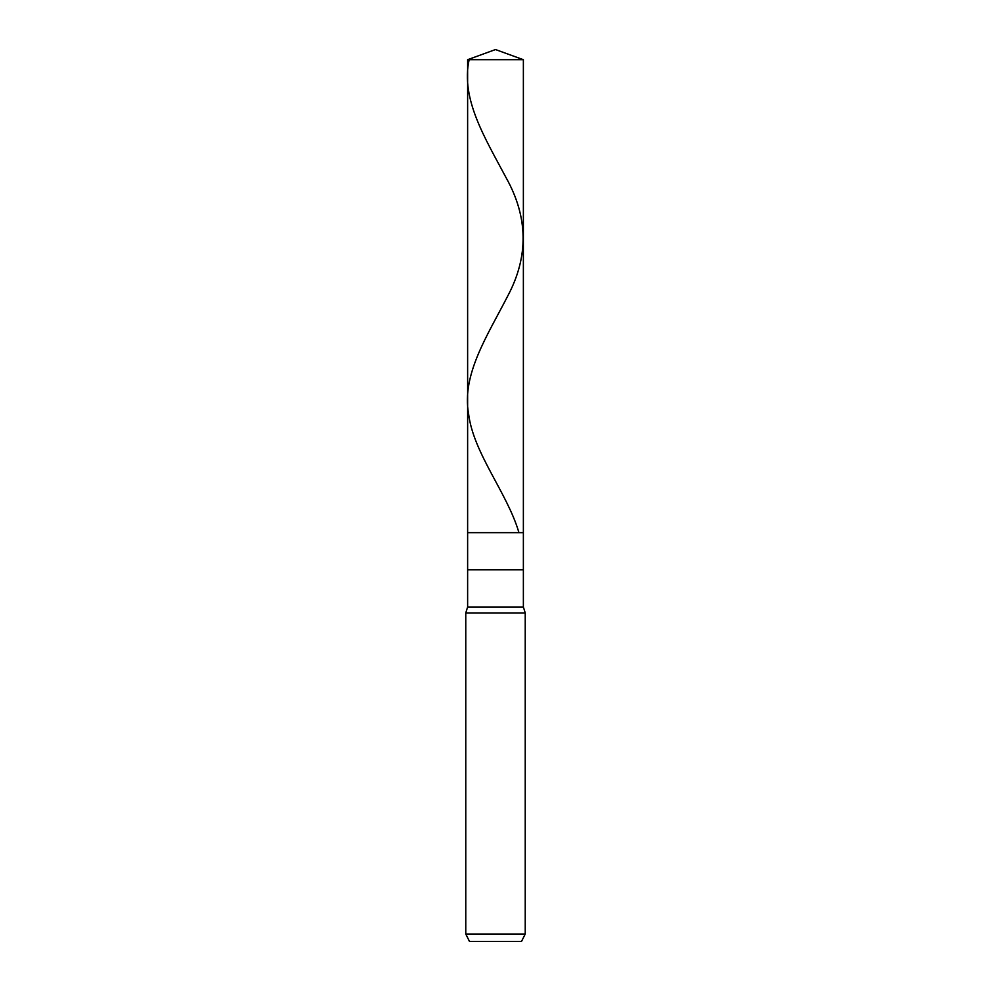 <?xml version="1.0" encoding="UTF-8"?>
<svg xmlns="http://www.w3.org/2000/svg" width="991" height="991" viewBox="0 0 991 991"><rect width="100%" height="100%" fill="white"/><g stroke="black" fill="none" stroke-linecap="round" stroke-linejoin="round"><path stroke-width="1.49" d="M467.628 59.695L495.5 49.55L523.372 59.695L467.628 59.695L523.372 59.695L523.372 532.663L467.628 532.663L467.628 59.695L467.628 532.663L523.372 532.663L523.372 59.695L495.5 49.55L467.628 59.695M523.372 532.663L467.628 532.663L523.372 532.663L523.372 569.825L467.628 569.825L467.628 532.663L467.628 569.825L523.372 569.825L523.372 606.987L467.628 606.987L467.628 569.825L467.628 606.987L523.372 606.987L525.23 612.933L465.77 612.933L467.628 606.987L465.77 612.933L525.23 612.933L525.23 934.018L465.77 934.018L465.77 612.933L465.77 934.018L525.23 934.018L521.514 941.45L469.486 941.45L465.77 934.018L469.486 941.45L521.514 941.45L525.23 934.018L525.23 612.933L523.372 606.987L523.372 532.663M469.139 59.695C460.505 99.05 485.268 138.406 506.116 177.761C528.178 217.116 528.748 256.471 507.826 295.826C487.683 335.181 461.422 374.536 468.594 413.891C473.438 453.246 507.02 492.601 518.739 531.956"/></g></svg>
